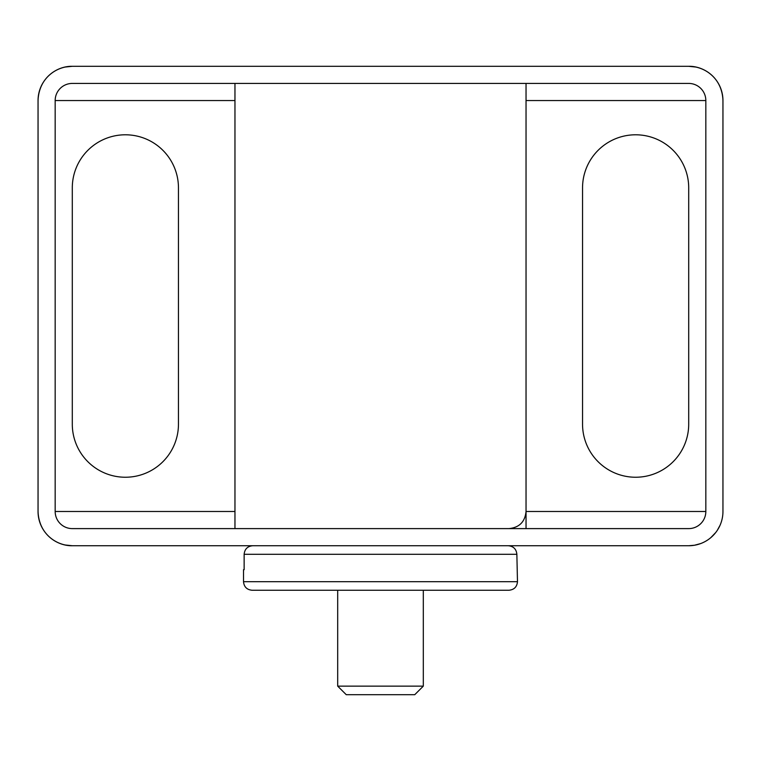 <?xml version="1.0" encoding="UTF-8"?>
<svg xmlns="http://www.w3.org/2000/svg" width="761" height="761" viewBox="0 0 761 761"><rect width="100%" height="100%" fill="white"/><g stroke="black" fill="none" stroke-linecap="round" stroke-linejoin="round"><path stroke-width="1.14" d="M517.48 581.689L243.52 581.689C244.024 586.893 246.878 589.746 252.081 590.251L508.919 590.251C514.122 589.746 516.976 586.893 517.48 581.689L516.862 554.293C516.329 549.09 513.466 546.236 508.253 545.732M252.747 545.732C247.534 546.236 244.671 549.09 244.138 554.293L244.138 569.704L244.138 554.293L516.862 554.293M244.138 569.704L243.52 569.704L243.52 581.689M423.306 686.137L337.694 686.137L346.255 694.698L414.745 694.698L423.306 686.137L423.306 590.251M65.199 67.044L72.285 66.302C57.741 65.941 38.916 77.099 38.05 100.547A34.245 34.245 0 0 1 72.295 66.302L688.705 66.302C703.259 65.941 722.084 77.099 722.95 100.547A34.245 34.245 0 0 0 688.705 66.302L695.801 67.044M65.199 544.99L72.285 545.732C57.741 546.094 38.916 534.935 38.05 511.487A34.245 34.245 0 0 0 72.295 545.732L688.705 545.732A34.245 34.245 0 0 0 722.95 511.487L722.95 100.547M693.927 545.333L688.715 545.732L694.47 545.247L700.643 543.582M710.812 537.637L715.721 532.529M717.357 530.236L720.039 525.299M38.05 100.547L38.05 511.487M526.041 100.547L705.827 100.547A17.123 17.123 0 0 0 688.705 83.425L72.295 83.425A17.123 17.123 0 0 0 55.172 100.547L234.959 100.547M705.827 100.547L705.827 511.487A17.123 17.123 0 0 1 688.705 528.61L72.295 528.61A17.123 17.123 0 0 1 55.172 511.487L55.172 100.547M72.295 424.162L72.295 187.872A53.08 53.08 0 0 1 125.375 134.792A53.08 53.08 0 0 1 178.454 187.872L178.454 424.162A53.08 53.08 0 0 1 125.375 477.242A53.08 53.08 0 0 1 72.295 424.162M688.705 424.162A53.08 53.08 0 0 1 635.625 477.242A53.08 53.08 0 0 1 582.545 424.162L582.545 187.872A53.08 53.08 0 0 1 635.625 134.792A53.08 53.08 0 0 1 688.705 187.872L688.705 424.162M705.827 511.487L526.041 511.487C525.004 521.865 519.297 527.573 508.919 528.61M234.959 83.425L234.959 528.61M526.041 83.425L526.041 528.61M55.172 511.487L234.959 511.487M337.694 590.251L337.694 686.137M711.877 75.329L710.822 74.397M50.178 74.397L49.123 75.329M710.688 537.751L711.43 537.104M49.123 536.705L50.178 537.637"/></g></svg>
